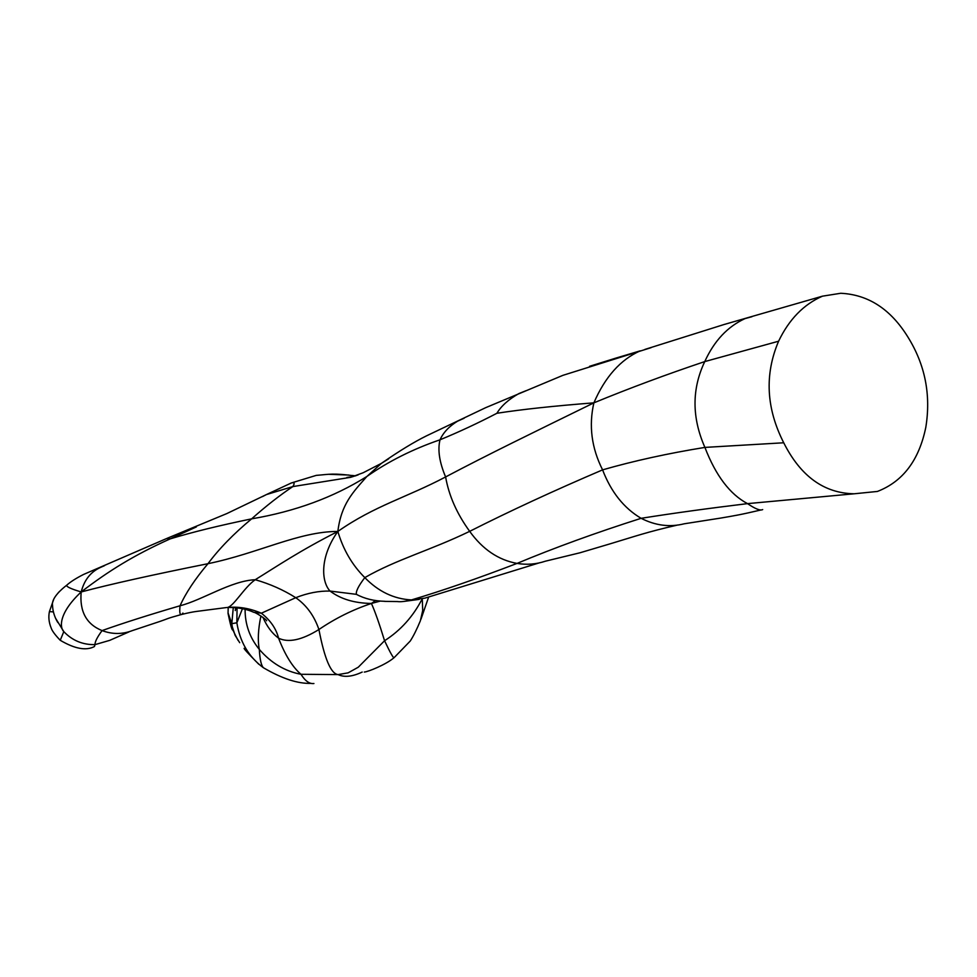 <?xml version="1.0" encoding="UTF-8"?>
<svg xmlns="http://www.w3.org/2000/svg" width="977" height="977" viewBox="0 0 977 977"><rect width="100%" height="100%" fill="white"/><g stroke="black" fill="none" stroke-linecap="round" stroke-linejoin="round"><path stroke-width="1.47" d="M362.198 672.066C352.379 676.695 344.344 677.537 338.091 674.594L300.965 674.289C305.215 681.03 309.538 684.108 313.922 683.521M422.284 598.816L422.711 610.491L420.366 620.81C416.764 629.457 413.393 636.21 410.23 641.059L394.146 657.631C393.523 658.559 390.324 652.917 384.559 640.729C379.345 623.729 374.96 611.309 371.419 603.456C352.844 609.648 335.343 618.331 318.917 629.518C301.905 640.082 288.459 642.976 278.567 638.189C285.089 655.054 292.55 667.083 300.965 674.289C284.954 671.272 271.056 662.968 259.308 649.4C259.858 659.377 261.225 665.496 263.399 667.731C282.011 678.624 297.912 683.839 311.126 683.375M351.964 475.445L355.713 475.86M379.76 601.221L371.419 603.456C354.431 603.2 340.655 599.072 330.079 591.073C321.225 581.803 319.65 556.988 337.847 531.451C299.096 551.199 277.895 565.72 255.241 579.715C244.091 587.433 233.723 606.497 227.311 607.511C238.4 606.375 249.746 608.268 261.36 613.202C270.446 620.334 276.186 628.663 278.567 638.189C272.07 633.352 266.855 626.391 262.923 617.293M262.422 496.621L266.465 494.557L292.831 486.583L350.584 477.338L358.083 474.92M228.02 612.799L231.805 623.68L236.861 622.776L237.057 607.633M229.155 607.45C238.62 607.486 246.876 609.123 253.898 612.347L261.36 613.202L295.75 597.692C283.391 589.9 269.884 583.904 255.241 579.715C230.975 580.778 202.447 600.073 180.061 605.752C179.341 612.567 179.927 615.449 181.807 614.411L182.931 613.067M374.997 600.94L371.419 603.456M464.136 418.229L457.505 421.221C449.164 426.29 443.326 432.481 440.016 439.797C458.909 432.017 477.875 423.175 496.902 413.271C501.201 406.005 508.528 399.434 518.885 393.572L526.09 390.678M388.699 458.787L381.421 463.354C399.056 451.142 414.065 441.983 426.473 435.864L485.618 407.702L562.874 375.351L651.122 347.653M351.17 477.167L363.163 472.746L381.409 463.367L366.888 476.471C353.039 492.188 341.229 503.949 337.847 531.451C374.704 505.659 406.933 497.391 445.61 476.935C488.72 454.171 530.938 433.678 593.882 402.842C605.056 376.963 620.505 359.634 640.228 350.841L615.998 358.07M385.048 601.319C374.13 601.063 364.592 598.742 356.422 594.346L330.079 591.073C319.052 590.816 307.608 593.027 295.75 597.692C306.534 605.227 314.252 615.84 318.917 629.518C324.547 658.816 330.947 673.849 338.091 674.594L348.105 672.86L358.278 667.206L384.559 640.729C400.558 630.495 413.124 616.524 422.235 598.816M539.463 562.813L424.897 598.144L411.451 599.927C393.878 598.986 378.331 591.549 364.812 577.602C358.486 585.907 355.689 591.488 356.422 594.346M925.817 427.291C931.093 394.732 925.097 364.592 907.816 336.894C890.645 309.147 868.284 294.602 840.733 293.271L822.439 296.178C803.668 304.397 789.05 319.418 778.596 341.217C764.466 374.46 766.176 408.301 783.725 442.776C800.603 476.275 824.087 493.275 854.179 493.788L877.419 491.443C902.931 481.576 919.064 460.191 925.817 427.291M496.902 413.271C521.706 409.424 554.032 405.943 593.882 402.842C629.628 388.138 666.583 374.386 704.759 361.588C714.175 340.912 727.584 326.599 744.999 318.612L751.972 316.695M196.377 526.908L170.242 538.852C133.91 555.156 108.349 571.105 81.189 591.952C110.364 584.209 152.62 574.794 207.979 563.692C258.465 553.3 299.011 531.354 337.847 531.451C343.232 549.709 352.221 565.085 364.812 577.602C396.467 559.406 430.259 550.442 469.681 531.341C509.64 511.13 553.935 490.637 602.589 469.864C591.549 448.003 588.655 425.667 593.882 402.842M104.551 565.634L101.266 567.087C90.971 571.472 84.291 579.764 81.189 591.952C79.418 611.382 86.379 624.266 102.072 630.592C112.245 634.415 122.333 634.415 132.335 630.605L159.996 621.409C168.899 618.404 165.198 618.991 181.453 614.496M762.683 509.567C760.387 510.91 755.331 508.932 747.515 503.631C708.765 508.321 673.287 513.206 641.107 518.311C595.481 532.856 554.13 547.889 517.041 563.411C477.521 578.555 442.325 590.719 411.451 599.927C405.272 601.466 400.582 602.003 397.395 601.563L384.682 601.38M66.216 585.614L66.668 585.26C70.368 581.889 76.023 578.274 83.619 574.427L166.554 538.559L170.242 538.852C192.054 532.221 219.19 525.553 251.626 518.848C295.078 511.496 333.499 497.378 366.888 476.471C388.467 461.339 412.844 449.115 440.016 439.797C437.525 449.847 439.394 462.231 445.61 476.935C448.895 495.669 456.918 513.804 469.681 531.341C482.601 549.33 498.38 560.016 517.041 563.411C526.737 565.024 536.178 564.279 545.361 561.201L579.874 552.811L609.611 543.981C636.003 536.055 646.115 532.257 677.867 524.967M57.521 621.897L57.79 622.386C58.962 624.108 52.856 616.231 52.526 605.227C51.256 597.863 62.504 588.374 66.668 585.26L66.668 585.26C66.277 586.713 71.113 588.948 81.189 591.952C58.852 612.884 59.475 627.307 63.798 631.618C72.322 640.546 82.727 644.869 95.001 644.625L109.717 640.362L128.952 631.924M55.433 618.026L63.798 631.618L60.244 640.289C55.066 634.903 52.025 630.776 51.122 627.881C48.862 622.3 48.3 616.878 49.424 611.602L53.588 599.695M53.234 611.895L49.424 611.602M233.308 607.376L231.805 623.68L232.27 626.77L235.115 635.306L239.707 642.695M260.92 615.937C258.123 629.396 257.586 640.546 259.308 649.4C249.77 637.773 245.032 624.45 245.093 609.428M242.443 608.744L236.861 622.776C239.878 641.816 248.622 656.739 263.131 667.535M348.85 475.042L328.858 474.309M290.206 483.468L291.427 482.943C294.443 482.101 294.907 483.31 292.831 486.583C279.74 495.302 266.013 506.062 251.626 518.848C233.552 533.882 219.007 548.83 207.979 563.692C195.009 579.068 185.703 593.1 180.061 605.752C148.993 614.863 122.992 623.143 102.072 630.592C97.248 637.151 94.891 641.828 95.001 644.625L94.415 646.542C86.184 650.951 74.802 648.875 60.244 640.289M589.546 366.314L615.791 358.132M181.807 614.411C195.461 611.077 196.45 611.578 209.054 609.795L226.591 607.535M761.205 509.909C740.163 514.855 734.472 515.697 720.696 518.079L684.279 523.782C669.843 527.433 655.457 525.614 641.107 518.311C623.888 508.125 611.052 491.981 602.589 469.864C633.78 460.9 667.889 453.401 704.906 447.405C691.777 417.594 691.728 388.98 704.759 361.588L778.596 341.217M166.969 538.376L226.847 513.572L266.465 494.557M854.179 493.788L747.515 503.631C729.978 494.362 715.775 475.616 704.906 447.405L783.725 442.776M428.585 597.228L420.977 619.223M393.951 657.777C385.878 664.702 367.792 671.883 364.299 672.066M236.007 607.523L235.249 610.564L235.775 607.499M244.299 648.325C242.955 647.861 247.804 653.173 258.82 664.275M291.427 482.943L316.23 475.384C329.53 474.358 332.375 472.88 355.103 475.921M352.844 476.654L346.884 477.472L350.584 477.338M232.819 630.08C231.989 630.446 230.401 624.901 228.044 613.409L228.203 607.486M253.898 612.347C254.912 611.871 267.185 619.882 266.611 620.774M238.132 640.497C233.149 631.166 230.853 625.671 231.28 623.973L232.624 629.444M419.255 599.377L404.099 601.392M266.22 494.667L291.415 482.943M822.439 296.178L723.945 324.547L644.857 349.436M58.327 592.612L62.21 588.936"/></g></svg>
